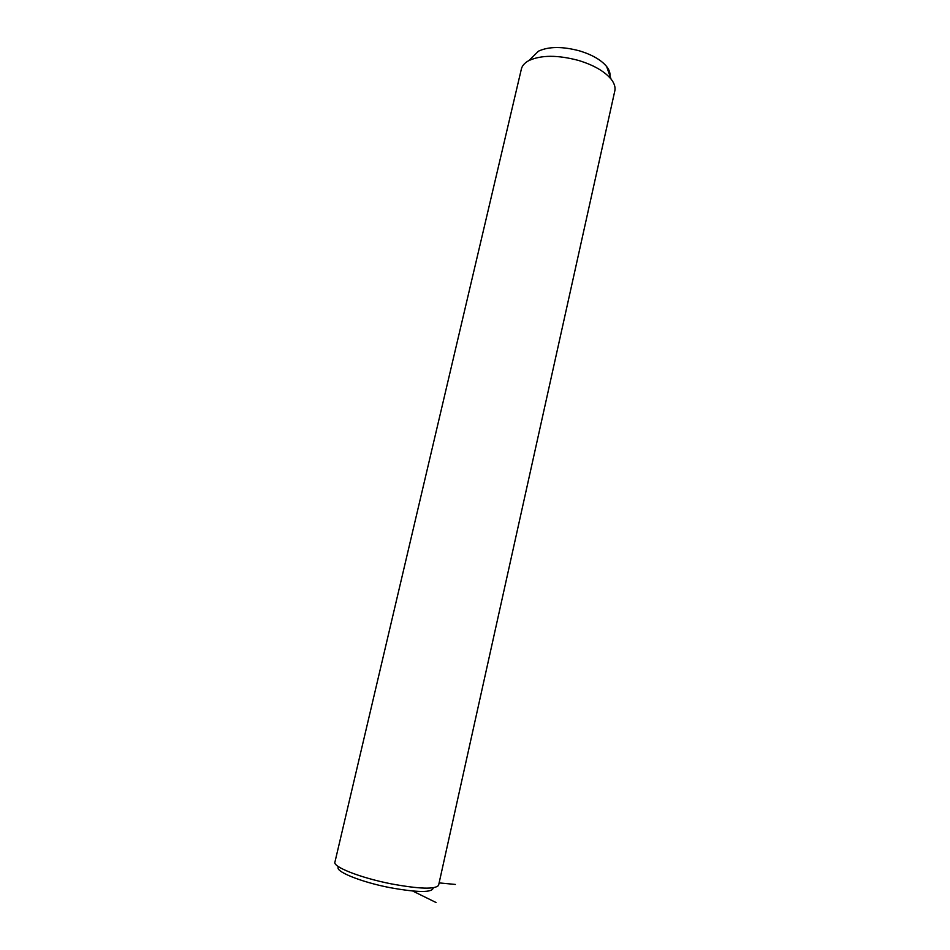 <?xml version="1.0" encoding="UTF-8"?>
<svg xmlns="http://www.w3.org/2000/svg" width="950" height="950" viewBox="0 0 950 950"><rect width="100%" height="100%" fill="white"/><g stroke="black" fill="none" stroke-linecap="round" stroke-linejoin="round"><path stroke-width="1.43" d="M433.259 887.787C432.582 892.751 418.107 892.691 389.844 887.621C359.931 881.826 333.557 870.829 338.628 866.78M391.281 883.868C360.311 877.836 332.203 866.673 334.958 861.982L521.289 69.397C522.001 65.859 524.531 62.914 528.889 60.574C541.227 54.934 557.828 54.91 578.704 60.491C593.774 65.146 604.556 71.345 611.052 79.087C614.234 83.125 615.505 86.925 614.899 90.499L438.579 885.341C435.136 889.509 419.366 889.022 391.281 883.868M614.721 91.271L614.899 90.499M609.936 75.893C610.304 72.936 609.199 69.801 606.634 66.512C601.207 60.004 592.278 54.815 579.821 50.956C562.59 46.324 548.815 46.396 538.496 51.157L532.57 56.964M412.751 891.053L436.026 902.5M439.114 882.894L455.347 884.438M538.496 51.157L528.889 60.574M606.634 66.512L611.052 79.087"/></g></svg>
